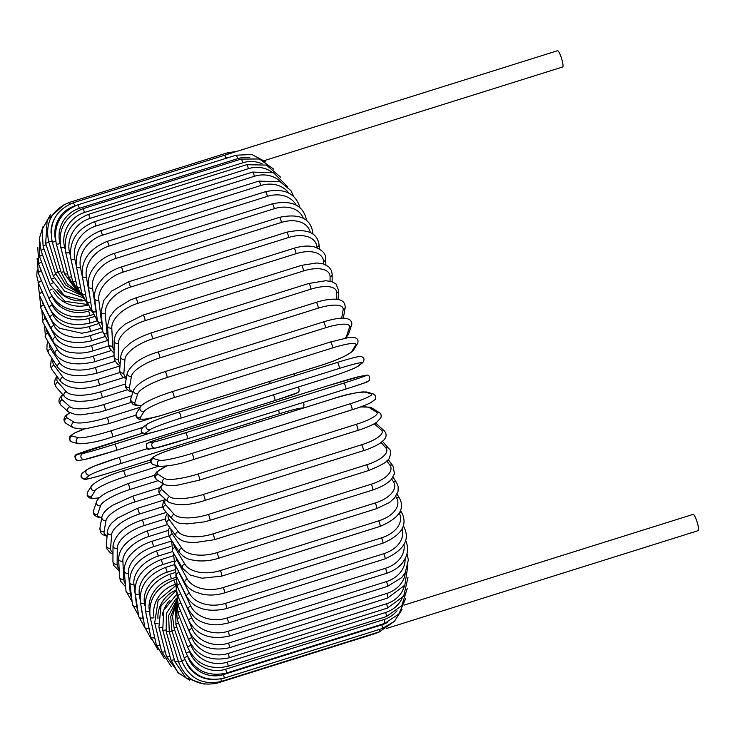 <?xml version="1.0" encoding="UTF-8"?>
<svg xmlns="http://www.w3.org/2000/svg" width="735" height="735" viewBox="0 0 735 735"><rect width="100%" height="100%" fill="white"/><g stroke="black" fill="none" stroke-linecap="round" stroke-linejoin="round"><path stroke-width="1.1" d="M74.906 205.929L74.713 205.984A3.16 0.551 -107.4 0 0 73.142 202.805L224.368 155.333A3.16 0.551 72.6 0 1 224.432 155.333A8.526 1.479 -107.4 0 0 224.258 155.333A8.526 1.479 -107.4 0 0 224.147 155.407M264.334 160.616L562.67 66.977A8.526 1.479 -107.4 0 0 561.669 58.855A8.526 1.479 -107.4 0 0 557.736 50.715A8.526 1.479 -107.4 0 0 557.562 50.715L224.258 155.333M226.408 158.218A8.526 1.479 -107.4 0 0 224.432 155.333A3.16 0.551 72.6 0 1 225.902 158.383M386.766 628.397L698.25 530.633A8.526 1.479 -107.4 0 0 697.258 522.511A8.526 1.479 -107.4 0 0 693.316 514.371A8.526 1.479 -107.4 0 0 693.142 514.371L404.02 605.125M159.504 460.275A3.16 3.087 105.5 0 0 159.541 466.33C169.087 466.293 180.461 464.005 193.663 459.494A3.16 0.551 -107.4 0 0 193.296 456.49A3.16 0.551 -107.4 0 0 191.835 453.467L350.191 403.772A28.408 3.142 -16.3 0 0 371.23 393.822L364.964 392.077A28.408 3.142 -16.3 0 0 332.633 398.885L174.287 448.589A28.408 3.142 -16.3 0 0 153.238 458.539L159.504 460.275A28.408 3.142 -16.3 0 0 191.835 453.467M193.599 459.494A3.16 0.551 -107.4 0 0 193.663 459.494L352.01 409.79A3.16 0.551 72.6 0 1 351.946 409.79L193.718 459.458M350.191 403.772A3.16 0.551 72.6 0 1 351.642 406.786A3.16 0.551 72.6 0 1 352.01 409.79C355.363 408.752 363.687 406.06 370.357 402.899L375.116 399.564C376.421 397.056 375.704 395.136 372.957 393.795L366.691 392.049C357.146 392.086 345.772 394.364 332.569 398.885A3.16 0.551 -107.4 0 0 332.514 398.921M371.23 393.822A3.16 3.087 -74.5 0 1 372.957 393.795M364.964 392.077A3.16 3.087 -74.5 0 1 366.691 392.049M332.633 398.885A3.16 0.551 -107.4 0 0 332.569 398.885L174.213 448.589A3.16 0.551 -107.4 0 0 174.167 448.626M174.287 448.589A3.16 0.551 -107.4 0 0 174.213 448.589C170.86 449.627 162.545 452.31 155.875 455.479L151.116 458.815C149.811 461.323 150.528 463.243 153.275 464.584L159.541 466.33M153.238 458.539A3.16 3.087 105.5 0 0 153.275 464.584M155.802 447.964A28.408 0.707 162.8 0 0 187.425 438.795A3.16 0.551 -107.4 0 0 187.434 438.786A3.16 0.551 -107.4 0 0 187.03 435.653A3.16 0.551 -107.4 0 0 185.56 432.768L343.906 383.064A3.16 0.551 72.6 0 1 345.377 385.948A3.16 0.551 72.6 0 1 345.79 389.091L187.453 438.786M343.906 383.064A28.408 0.707 -17.2 0 0 365.662 375.484L360.187 376.366A28.408 0.707 -17.2 0 0 328.573 385.544L170.217 435.249A28.408 0.707 -17.2 0 0 148.461 442.828L153.946 441.937A28.408 0.707 -17.2 0 0 185.56 432.768M153.946 441.937A3.16 3.105 80.8 0 0 151.851 445.667A3.16 3.105 80.8 0 0 155.379 448.065L187.434 438.786L345.79 389.091A3.16 0.551 72.6 0 1 345.772 389.091L363.972 383.137L369.485 380.51C369.861 376.044 368.731 374.335 366.094 375.383L360.619 376.265A3.16 3.105 -99.2 0 0 360.187 376.366M367.528 381.511A28.408 0.707 162.8 0 1 345.799 389.081M148.461 442.828A3.16 3.105 80.8 0 0 149.903 448.956L155.379 448.065M328.573 385.544A3.16 0.551 -107.4 0 0 328.554 385.544L170.208 435.249A3.16 0.551 -107.4 0 0 170.208 435.249L152.016 441.202L146.513 443.83C146.127 448.295 147.257 450.004 149.903 448.956M328.554 385.544A3.16 0.551 -107.4 0 0 328.545 385.553L360.619 376.265M179.028 412.114L337.31 362.428A3.16 0.551 72.6 0 1 337.337 362.41L178.991 412.114C162.26 417.434 151.649 421.449 147.165 424.15A3.16 3.105 52.9 0 0 150.041 429.663L145.401 433.172A28.408 1.736 162 0 0 167.902 427.954L326.257 378.249A28.408 1.736 162 0 0 357.118 366.71L361.767 363.2A28.408 1.736 162 0 0 339.267 368.419L180.911 418.123A3.16 0.551 -107.4 0 0 180.433 414.871A3.16 0.551 -107.4 0 0 178.991 412.114A3.16 0.551 -107.4 0 0 178.963 412.133A28.408 1.736 -18 0 0 148.093 423.672M180.911 418.123A28.408 1.736 162 0 0 150.041 429.663M361.767 363.2A3.16 3.105 -127.1 0 0 362.695 362.722C364.845 359.599 364.294 357.522 361.023 356.493C359.112 356.153 351.22 358.129 337.337 362.41A3.16 0.551 72.6 0 1 338.78 365.166A3.16 0.551 72.6 0 1 339.267 368.419M147.165 424.15L142.517 427.66A3.16 3.105 52.9 0 0 145.401 433.172M142.517 427.66C140.367 430.783 140.927 432.86 144.198 433.889C146.109 434.229 154.001 432.253 167.874 427.972A3.16 0.551 -107.4 0 0 167.902 427.954M167.874 427.972L326.221 378.268A3.16 0.551 -107.4 0 0 326.221 378.268A3.16 0.551 -107.4 0 0 326.257 378.249M326.221 378.268C342.96 372.948 353.572 368.933 358.046 366.241A3.16 3.105 -127.1 0 1 357.118 366.71M330.438 342.032A3.16 0.551 72.6 0 1 330.511 341.977L172.165 391.672C157.961 396.229 143.711 402.128 140.33 406.905A3.16 3.078 31.7 0 0 144.032 411.517L140.256 417.627A28.408 4.162 161.1 0 0 163.537 414.742L321.884 365.038A28.408 4.162 161.1 0 0 351.973 351.165L355.758 345.055A28.408 4.162 161.1 0 0 332.468 347.94L174.121 397.644A3.16 0.551 -107.4 0 0 173.561 394.3A3.16 0.551 -107.4 0 0 172.165 391.672A3.16 0.551 -107.4 0 0 172.091 391.737M174.121 397.644A28.408 4.162 161.1 0 0 144.032 411.517M355.758 345.055A3.16 3.078 -148.3 0 0 357.421 343.769C358.744 340.921 357.899 338.872 354.913 337.613L348.463 337.604L330.511 341.977A3.16 0.551 72.6 0 1 331.908 344.596A3.16 0.551 72.6 0 1 332.468 347.94M140.33 406.905L136.554 413.006A3.16 3.078 31.7 0 0 140.256 417.627M136.554 413.006C135.24 415.854 136.076 417.903 139.071 419.161L145.521 419.171L159.761 415.927L321.82 365.102C336.014 360.545 350.264 354.647 353.645 349.869A3.16 3.078 -148.3 0 1 351.973 351.165M345.082 338.164A28.408 6.56 160.2 0 0 346.654 335.877L349.529 327.213A28.408 6.56 160.2 0 0 325.44 327.801L167.084 377.505A3.16 0.551 -107.4 0 0 166.459 374.097A3.16 0.551 -107.4 0 0 165.099 371.598C148.47 376.816 138.024 382.88 133.77 389.789A3.16 3.023 18.4 0 0 137.803 393.675L134.928 402.33A28.408 6.56 160.2 0 0 141.644 405.362M167.084 377.505A28.408 6.56 160.2 0 0 137.803 393.675M323.354 322.022A3.16 0.551 72.6 0 1 323.446 321.902A3.16 0.551 72.6 0 1 324.806 324.392A3.16 0.551 72.6 0 1 325.44 327.801M133.77 389.789L130.885 398.443A3.16 3.023 18.4 0 0 134.928 402.33M345.726 338.045L348.601 333.984A3.16 3.023 -161.6 0 1 346.654 335.877M348.601 333.984L351.486 325.32A3.16 3.023 -161.6 0 1 349.529 327.213M341.683 318.145L343.144 309.812A28.408 8.903 159.2 0 0 318.227 308.158L159.881 357.862A3.16 0.551 -107.4 0 0 159.183 354.408A3.16 0.551 -107.4 0 0 157.869 352.047C142.094 356.723 131.887 363.678 127.256 372.921A3.16 2.949 10 0 0 131.427 376.265L129.461 387.409A28.408 8.903 159.2 0 0 133.164 391.617M159.881 357.862A28.408 8.903 159.2 0 0 131.427 376.265M157.869 352.047L316.215 302.342A3.16 0.551 72.6 0 1 317.529 304.703A3.16 0.551 72.6 0 1 318.227 308.158M127.256 372.921L125.29 384.065A3.16 2.949 10 0 0 129.461 387.409M343.337 318.108L345.193 307.552A3.16 2.949 -170 0 1 343.144 309.812M336.171 299.255L336.648 292.971A28.408 11.181 158.2 0 0 310.887 289.158L152.54 338.863A3.16 0.551 -107.4 0 0 151.787 335.39A3.16 0.551 -107.4 0 0 150.519 333.157C140.477 336.713 133.118 340.562 128.441 344.706C124.812 348.675 122.956 348.041 120.705 356.493A3.16 2.848 4.3 0 0 124.932 359.433L123.903 372.976A28.408 11.181 158.2 0 0 126.42 377.615M152.54 338.863A28.408 11.181 158.2 0 0 124.932 359.433M150.519 333.157L308.865 283.453A3.16 0.551 72.6 0 1 310.133 285.694A3.16 0.551 72.6 0 1 310.887 289.158M120.705 356.493L119.676 370.045A3.16 2.848 4.3 0 0 123.903 372.976M338.045 299.494L338.725 290.518A3.16 2.848 -175.7 0 1 336.648 292.971M330.07 281.202L330.088 276.838A28.408 13.368 157.2 0 0 303.481 270.958L145.135 320.662A3.16 0.551 -107.4 0 0 144.326 317.189A3.16 0.551 -107.4 0 0 143.104 315.085L125.382 323.988C119.575 329.115 115.643 331.173 114.127 340.709A3.16 2.729 0.3 0 0 118.372 343.291L118.28 359.13A28.408 13.368 157.2 0 0 120.145 363.816M145.135 320.662A28.408 13.368 157.2 0 0 118.372 343.291M143.104 315.085L301.46 265.381A3.16 0.551 72.6 0 1 302.673 267.485A3.16 0.551 72.6 0 1 303.481 270.958M114.127 340.709L114.044 356.548A3.16 2.729 0.3 0 0 118.28 359.13M332.128 281.753L332.165 274.284A3.16 2.729 -179.7 0 1 330.088 276.838M323.639 264.012L323.519 261.522A28.408 15.463 156 0 0 296.067 253.676L137.711 303.38A3.16 0.551 -107.4 0 0 136.866 299.935A3.16 0.551 -107.4 0 0 135.69 297.951L129.746 300.211L117.223 308.075L114.127 311.052L109.726 317.125L107.567 325.706A3.16 2.591 -2.7 0 0 111.793 327.975L112.657 345.992A28.408 15.463 156 0 0 114.081 350.42M137.711 303.38A28.408 15.463 156 0 0 111.793 327.975M135.69 297.951L294.037 248.246A3.16 0.551 72.6 0 1 295.213 250.231A3.16 0.551 72.6 0 1 296.067 253.676M107.567 325.706L108.422 343.723A3.16 2.591 -2.7 0 0 112.657 345.992M325.881 264.894L325.596 258.95A3.16 2.591 177.3 0 1 323.519 261.522M317.042 247.778L316.987 247.135A28.408 17.438 154.7 0 0 288.69 237.469L130.334 287.164A3.16 0.551 -107.4 0 0 129.452 283.765A3.16 0.551 -107.4 0 0 128.331 281.9L111.619 291.078L103.754 300.44L101.053 311.622A3.16 2.435 -5.1 0 0 105.261 313.597L107.053 333.653A28.408 17.438 154.7 0 0 108.128 337.558M130.334 287.164A28.408 17.438 154.7 0 0 105.261 313.597M128.331 281.9L286.678 232.205A3.16 0.551 72.6 0 1 287.808 234.061A3.16 0.551 72.6 0 1 288.69 237.469M50.862 319.312L53.949 325.43A28.408 20.268 -7.1 0 0 90.056 335.675L102.845 331.66A3.16 2.435 -5.1 0 0 107.053 333.653M319.459 248.981L319.063 244.608A3.16 2.435 174.9 0 1 316.987 247.135M310.326 232.545A28.408 19.275 153.2 0 0 281.413 222.429L123.057 272.134A3.16 0.551 -107.4 0 0 122.148 268.799A3.16 0.551 -107.4 0 0 121.073 267.053C114.283 269.24 108.44 272.731 103.516 277.518L98.462 283.765C95.302 288.974 94.034 293.917 94.64 298.585A3.16 2.251 -7.1 0 0 98.812 300.266L101.531 322.206A28.408 19.275 153.2 0 0 102.275 325.283M123.057 272.134A28.408 19.275 153.2 0 0 98.812 300.266M121.073 267.053L279.419 217.358A3.16 0.551 72.6 0 1 280.504 219.094A3.16 0.551 72.6 0 1 281.413 222.429M94.64 298.585L97.351 320.524A3.16 2.251 -7.1 0 0 101.531 322.206M312.963 234.116L312.623 231.35A3.16 2.251 172.9 0 1 311.649 233.252M303.362 218.323A28.408 20.966 151.4 0 0 274.284 208.703L115.937 258.408A3.16 0.551 -107.4 0 0 115.009 255.146A3.16 0.551 -107.4 0 0 113.971 253.52C106.547 255.936 100.364 259.979 95.421 265.657C91.682 270.296 87.594 275.735 88.365 286.687A3.16 2.058 -8.7 0 0 92.5 288.074L96.12 311.741A28.408 20.966 151.4 0 0 96.478 313.459M115.937 258.408A28.408 20.966 151.4 0 0 92.5 288.074M113.971 253.52L272.327 203.825A3.16 0.551 72.6 0 1 273.356 205.442A3.16 0.551 72.6 0 1 274.284 208.703M88.365 286.687L91.985 310.345A3.16 2.058 -8.7 0 0 96.12 311.741M306.495 220.381L306.33 219.278A3.16 2.058 171.3 0 1 306.192 220.132M296.168 205.129A28.408 22.5 149.3 0 0 267.375 196.374L109.028 246.078A3.16 0.551 -107.4 0 0 108.082 242.917A3.16 0.551 -107.4 0 0 107.099 241.411C89.284 248.825 81.015 260.365 82.283 276.029A3.16 1.847 -10.1 0 0 86.381 277.132L90.102 298.024M109.028 246.078A28.408 22.5 149.3 0 0 86.381 277.132M107.099 241.411L265.445 191.706A3.16 0.551 72.6 0 1 266.428 193.213A3.16 0.551 72.6 0 1 267.375 196.374M82.283 276.029L86.776 301.231A3.16 1.847 -10.1 0 0 90.763 302.37M288.699 193.029A28.408 23.86 146.7 0 0 260.723 185.542L102.376 235.246A3.16 0.551 -107.4 0 0 101.43 232.196A3.16 0.551 -107.4 0 0 100.484 230.799C82.761 238.223 74.749 250.194 76.449 266.704A3.16 1.617 -11.3 0 0 80.482 267.512L83.046 280.311M102.376 235.246A28.408 23.86 146.7 0 0 80.482 267.512M100.484 230.799L258.83 181.095A3.16 0.551 72.6 0 1 259.777 182.491A3.16 0.551 72.6 0 1 260.723 185.542M76.449 266.704L81.778 293.256A3.16 1.617 -11.3 0 0 85.517 294.147M280.807 182.041A28.408 25.045 143.3 0 0 254.383 176.29L96.028 225.985A3.16 0.551 -107.4 0 0 94.199 221.786C76.55 229.21 68.778 241.539 70.891 258.784A3.16 1.387 -12.5 0 0 74.86 259.29L76.238 265.528M96.028 225.985A28.408 25.045 143.3 0 0 74.86 259.29M94.199 221.786L252.546 172.082A3.16 0.551 72.6 0 1 254.383 176.29M70.891 258.784L77.019 286.475A3.16 1.387 -12.5 0 0 80.538 287.109M272.189 172.266A28.408 26.037 138.7 0 0 248.402 168.682L90.047 218.387A3.16 0.551 -107.4 0 0 88.273 214.427C70.689 221.851 63.146 234.474 65.654 252.316A3.16 1.139 -13.5 0 0 69.559 252.528L70.459 256.276M90.047 218.387A28.408 26.037 138.7 0 0 69.559 252.528M88.273 214.427L246.62 164.723A3.16 0.551 72.6 0 1 248.402 168.682M65.654 252.316L72.535 280.954A3.16 1.139 -13.5 0 0 75.87 281.312M262.257 163.877A28.408 26.827 132 0 0 242.826 162.784L84.479 212.488A3.16 0.551 -107.4 0 0 82.761 208.786C65.222 216.2 57.9 229.063 60.784 247.373A3.16 0.882 -14.5 0 0 64.616 247.282L65.066 249.027M84.479 212.488A28.408 26.827 132 0 0 64.616 247.282M82.761 208.786L241.108 159.082A3.16 0.551 72.6 0 1 242.826 162.784M60.784 247.373L68.364 276.718A3.16 0.882 -14.5 0 0 71.543 276.81M79.352 208.345A3.16 0.551 -107.4 0 0 77.708 204.9C60.206 212.314 53.076 225.342 56.319 243.983A3.16 0.616 -15.4 0 0 60.059 243.579A28.408 27.415 121.9 0 1 79.352 208.345L237.699 158.641A28.408 27.415 121.9 0 1 249.854 157.648M77.708 204.9L236.054 155.195A3.16 0.551 72.6 0 1 237.699 158.641M56.319 243.983L64.542 273.824A3.16 0.616 -15.4 0 0 67.565 273.631M74.713 205.984A28.408 27.792 105.5 0 0 55.41 239.334M77.827 291.767L67.381 283.894L61.097 272.281L63.982 271.794M61.097 272.281L52.295 242.173L55.75 241.521M70.064 203.953A3.16 0.551 -107.4 0 0 69.099 202.511C51.643 209.916 44.844 223.072 48.73 241.962L51.983 241.034M54.298 219.085A28.408 27.967 80.8 0 0 51.009 233.05M69.099 202.511L227.455 152.806A3.16 0.551 72.6 0 1 228.328 154.056M48.73 241.962L58.047 272.106L60.821 271.325M64.349 204.449L47.178 219.985L45.662 243.34L48.776 242.127M45.662 243.34L55.419 273.291L58.892 271.968M50.375 214.749L42.207 229.403L43.117 246.317A3.16 0.459 -18.9 0 1 46.14 244.792M43.117 246.317L53.242 275.846A3.16 0.459 -18.9 0 1 55.832 274.477M43.108 226.288L39.414 238.287L41.105 250.856A3.16 0.726 -19.8 0 1 44.045 249.027M41.105 250.856L51.523 279.741A3.16 0.726 -19.8 0 1 54.087 278.041M39.543 237.028L39.653 256.928A3.16 0.992 -20.8 0 1 42.52 254.788M57.008 289.222A28.408 26.515 10 0 0 84.608 300.679L64.414 295.681L51.523 279.741M39.653 256.928L50.274 284.95A3.16 0.992 -20.8 0 1 52.874 282.911M37.788 247.511L38.762 264.499A3.16 1.24 -21.8 0 1 41.583 262.037M53.793 291.565A28.408 25.642 4.3 0 0 87.842 305.108M38.762 264.499L49.521 291.437A3.16 1.24 -21.8 0 1 52.194 289.039M49.521 291.437C57.661 307.221 71.075 313.128 89.771 309.159A3.16 0.551 -107.4 0 0 89.845 309.077M37.108 258.343L38.441 273.493A3.16 1.488 -22.8 0 1 41.243 270.719M52.369 296.802A28.408 24.567 0.3 0 0 88.586 311.061L90.754 310.381M38.441 273.493L49.254 299.154A3.16 1.488 -22.8 0 1 52.084 296.37M49.254 299.154C57.348 314.167 70.771 319.67 89.523 315.664A3.16 0.551 -107.4 0 0 88.586 311.061M37.228 269.883L36.75 275.763L38.698 283.857A3.16 1.718 -24 0 1 41.5 280.77L41.638 281.073M41.086 279.759A28.408 23.309 -2.7 0 0 41.5 280.77M51.707 303.684L52.277 304.952A28.408 23.309 -2.7 0 0 88.659 318.347L94.098 316.638M38.698 283.857L49.475 308.038A3.16 1.718 -24 0 1 52.277 304.952M49.475 308.038C57.468 322.178 70.872 327.213 89.688 323.152A3.16 0.551 -107.4 0 0 89.652 321.425A3.16 0.551 -107.4 0 0 88.659 318.347M38.073 282.286L39.534 295.507A3.16 1.939 -25.3 0 1 42.207 292.153L45.395 298.879M41.188 289.434A28.408 21.875 -5.1 0 0 42.207 292.153M51.358 311.475L52.874 314.672A28.408 21.875 -5.1 0 0 89.156 326.57L98.077 323.767M39.534 295.507L50.2 318.025A3.16 1.939 -25.3 0 1 52.874 314.672M50.2 318.025L53.655 323.262L59.654 328.306L81.796 333.249L90.276 331.586A3.16 0.551 -107.4 0 0 90.212 329.73A3.16 0.551 -107.4 0 0 89.156 326.57M39.598 295.626L40.949 308.36A3.16 2.141 -26.8 0 1 43.494 304.74L50.017 317.658M42.207 301.148A28.408 20.268 -7.1 0 0 43.494 304.74M40.949 308.36L51.404 329.05A3.16 2.141 -26.8 0 1 53.949 325.43M51.404 329.05C59.011 341.132 72.296 345.082 91.278 340.884A3.16 0.551 -107.4 0 0 91.186 338.909A3.16 0.551 -107.4 0 0 90.056 335.675M41.766 309.995L42.915 322.325A3.16 2.334 -28.6 0 1 45.322 318.448L55.511 337.144A28.408 18.513 -8.7 0 0 91.37 345.597L107.117 340.654M43.916 314.24A28.408 18.513 -8.7 0 0 45.322 318.448M42.915 322.325L53.104 341.022A3.16 2.334 -28.6 0 1 55.511 337.144M53.104 341.022C52.323 342.593 63.504 352.157 71.029 352.368C78.149 353.664 85.361 353.204 92.674 350.972A3.16 0.551 -107.4 0 0 92.555 348.877A3.16 0.551 -107.4 0 0 91.37 345.597M44.578 325.375L45.441 337.301A3.16 2.499 -30.7 0 1 47.701 333.166L57.541 349.731A28.408 16.611 -10.1 0 0 93.079 356.264L111.022 350.632M46.287 328.517A28.408 16.611 -10.1 0 0 47.701 333.166M45.441 337.301L55.272 353.866A3.16 2.499 -30.7 0 1 57.541 349.731M55.272 353.866C62.255 363.568 75.319 366.214 94.466 361.795A3.16 0.551 -107.4 0 0 94.319 359.571A3.16 0.551 -107.4 0 0 93.079 356.264M48.023 341.646L47.068 344.21L46.875 349.217L48.501 353.167A3.16 2.655 -33.3 0 1 50.605 348.785L60.013 363.09A28.408 14.59 -11.3 0 0 95.164 367.583L115.211 361.289M49.328 343.842A28.408 14.59 -11.3 0 0 50.605 348.785M48.501 353.167L57.909 367.472A3.16 2.655 -33.3 0 1 60.013 363.09M57.909 367.472C64.515 375.897 77.423 377.827 96.643 373.251A3.16 0.551 -107.4 0 0 96.46 370.899A3.16 0.551 -107.4 0 0 95.164 367.583M52.13 358.68L51.128 360.582L50.513 366.425L52.102 369.834A3.16 2.784 -36.7 0 1 54.013 365.176L62.916 377.11A28.408 12.458 -12.5 0 0 97.617 379.471L119.851 372.498M53.058 360.095A28.408 12.458 -12.5 0 0 54.013 365.176M52.102 369.834L61.005 381.768A3.16 2.784 -36.7 0 1 62.916 377.11M61.005 381.768C69.017 389.164 81.741 390.322 99.179 385.259A3.16 0.551 -107.4 0 0 98.959 382.77A3.16 0.551 -107.4 0 0 97.617 379.471M56.953 376.329L55.198 379.03L54.454 383.367L56.218 387.17A3.16 2.894 -41.3 0 1 57.9 382.218L66.233 391.7A28.408 10.226 -13.5 0 0 100.429 391.847L125.29 384.047M57.55 377.138A28.408 10.226 -13.5 0 0 57.9 382.218M56.218 387.17L64.551 396.643A3.16 2.894 -41.3 0 1 66.233 391.7M64.551 396.643C66.986 399.243 70.992 400.75 76.578 401.154C77.993 401.512 88.788 401.365 96.799 399.178L102.055 397.727A3.16 0.551 -107.4 0 0 101.807 395.108A3.16 0.551 -107.4 0 0 100.429 391.847M62.622 394.447L59.397 398.618L58.956 400.63L59.112 402.22L60.876 405.077A3.16 2.977 -48 0 1 62.227 399.794L69.935 406.74A28.408 7.92 -14.5 0 0 103.552 404.608L131.785 395.752M62.953 394.824A28.408 7.92 -14.5 0 0 62.227 399.794M60.876 405.077L68.575 412.013A3.16 2.977 -48 0 1 69.935 406.74M105.068 410.479A3.16 0.551 -107.4 0 0 105.261 410.562A3.16 0.551 -107.4 0 0 104.967 407.815A3.16 0.551 -107.4 0 0 103.552 404.608M69.577 412.776L65.911 415.505L64.368 417.609L63.908 419.832L64.533 421.835L66.132 423.424A3.16 3.05 -58.1 0 1 66.977 417.756L73.987 422.12A28.408 5.549 -15.4 0 0 106.988 417.664L140.1 407.273M69.761 412.886A28.408 5.549 -15.4 0 0 66.977 417.756M66.132 423.424L73.151 427.779A3.16 3.05 -58.1 0 1 73.987 422.12M108.633 423.636A3.16 0.551 -107.4 0 0 108.762 423.663A3.16 0.551 -107.4 0 0 108.431 420.787A3.16 0.551 -107.4 0 0 106.988 417.664M84.534 428.9L74.74 432.915L69.981 436.25L69.375 439.466L70.79 441.413L72.14 442.029A3.16 3.087 -74.5 0 1 72.103 435.974L78.369 437.72A28.408 3.142 -16.3 0 0 110.7 430.912L151.906 417.976M84.635 428.882A28.408 3.142 -16.3 0 0 72.103 435.974M142.884 427.384L112.584 436.893M72.14 442.029L78.406 443.765A3.16 3.087 -74.5 0 1 78.369 437.72M112.464 436.93A3.16 0.551 -107.4 0 0 112.528 436.93A3.16 0.551 -107.4 0 0 112.161 433.926A3.16 0.551 -107.4 0 0 110.7 430.912M270.26 383.468A3.16 0.551 -107.4 0 0 269.396 381.557M83.046 453.421A3.16 3.105 -99.2 0 0 80.951 457.152A3.16 3.105 -99.2 0 0 84.479 459.55L79.003 460.432C75.852 462.113 73.353 455.075 76.238 454.708L142.314 433.227L99.317 446.724A3.16 0.551 -107.4 0 0 99.308 446.733A3.16 0.551 -107.4 0 0 99.298 446.733A28.408 0.707 -17.2 0 0 77.561 454.303L83.046 453.421A28.408 0.707 -17.2 0 0 114.66 444.243L151.649 432.63M79.003 460.432A3.16 3.105 -99.2 0 1 77.561 454.303M296.628 392.986A28.408 0.707 162.8 0 1 274.899 400.557L116.553 450.261A28.408 0.707 162.8 0 1 84.911 459.448M84.479 459.55L116.543 450.27A3.16 0.551 -107.4 0 0 116.543 450.27A3.16 0.551 -107.4 0 0 116.13 447.128A3.16 0.551 -107.4 0 0 114.66 444.243M116.543 450.27L274.89 400.566A3.16 0.551 -107.4 0 0 274.89 400.566A3.16 0.551 -107.4 0 0 274.688 398.168A3.16 0.551 -107.4 0 0 273.374 394.851M107.751 473.404A3.16 0.551 -107.4 0 0 107.788 473.386L150.537 459.972L107.751 473.404C92.564 477.915 84.865 479.891 84.654 479.339C80.721 478.228 79.977 476.142 82.403 473.092A3.16 3.105 -127.1 0 0 85.278 478.604A28.408 1.736 162 0 0 107.788 473.386M301.745 408.559A28.408 1.736 162 0 0 279.144 413.851L120.797 463.555A3.16 0.551 -107.4 0 0 120.31 460.303A3.16 0.551 -107.4 0 0 118.868 457.547L147.386 448.607M87.97 469.105A28.408 1.736 -18 0 1 118.84 457.565A3.16 0.551 -107.4 0 1 118.868 457.547L94.071 466.21L87.042 469.582L82.403 473.092M120.797 463.555A28.408 1.736 162 0 0 89.927 475.095L85.278 478.604M89.927 475.095A3.16 3.105 -127.1 0 1 87.042 469.582M279.144 413.851A3.16 0.551 -107.4 0 0 278.528 410.194M302.131 408.44A3.16 3.105 52.9 0 0 302.572 408.155L303.766 406.804L303.987 404.222L302.774 402.587M158.833 466.137L125.235 476.684A28.408 4.162 161.1 0 0 95.146 490.557L91.37 496.667A28.408 4.162 161.1 0 0 99.455 497.687M91.37 496.667A3.16 3.078 -148.3 0 1 87.667 492.055L87.18 495.565L89.376 497.907L93.694 498.495L99.363 497.779M95.146 490.557A3.16 3.078 -148.3 0 1 91.443 485.945L87.667 492.055M125.235 476.684A3.16 0.551 -107.4 0 0 124.674 473.34A3.16 0.551 -107.4 0 0 123.278 470.722A3.16 0.551 -107.4 0 0 123.204 470.777M158.172 480.644L129.81 489.547A28.408 6.56 160.2 0 0 100.53 505.717L97.645 514.381A28.408 6.56 160.2 0 0 101.816 517.403M97.645 514.381A3.16 3.023 -161.6 0 1 93.611 510.494L93.602 513.82L94.613 515.455L98.371 517.385L101.761 517.706M100.53 505.717A3.16 3.023 -161.6 0 1 96.487 501.83L93.611 510.494M129.81 489.547A3.16 0.551 -107.4 0 0 129.176 486.138A3.16 0.551 -107.4 0 0 127.826 483.648L107.457 492.193L103.846 494.352C99.831 496.906 97.378 499.396 96.487 501.83M159.798 494.122L134.487 502.06A28.408 8.903 159.2 0 0 106.033 520.472L104.076 531.607A28.408 8.903 159.2 0 0 107.108 535.622M104.076 531.607A3.16 2.949 -170 0 1 99.905 528.263L100.833 532.866L102.487 534.547L107.053 536.32M106.033 520.472A3.16 2.949 -170 0 1 101.862 517.118L99.905 528.263M134.487 502.06A3.16 0.551 -107.4 0 0 133.788 498.615A3.16 0.551 -107.4 0 0 132.484 496.244L112.657 505.257L108.477 508.216C104.664 511.202 102.459 514.169 101.862 517.118M162.472 506.828L139.237 514.123A28.408 11.181 158.2 0 0 111.619 534.685L110.599 548.227A28.408 11.181 158.2 0 0 112.969 552.784M110.599 548.227A3.16 2.848 -175.7 0 1 106.373 545.296L106.915 548.916L110.369 552.858L112.969 554.061M111.619 534.685A3.16 2.848 -175.7 0 1 107.402 531.754L106.373 545.296M139.237 514.123A3.16 0.551 -107.4 0 0 138.483 510.65A3.16 0.551 -107.4 0 0 137.215 508.418L117.692 517.982L112.639 522.245C109.561 525.268 107.806 528.428 107.402 531.754M165.504 518.892L144.014 525.635A28.408 13.368 157.2 0 0 117.251 548.273L117.159 564.112A28.408 13.368 157.2 0 0 119.116 568.89M117.159 564.112A3.16 2.729 -179.7 0 1 112.924 561.531L113.686 565.436L119.217 570.92M117.251 548.273A3.16 2.729 -179.7 0 1 113.015 545.692L112.924 561.531M144.014 525.635A3.16 0.551 -107.4 0 0 143.206 522.172A3.16 0.551 -107.4 0 0 141.993 520.058C125.005 525.7 115.34 534.244 113.015 545.692M168.526 530.33L148.792 536.522A28.408 15.463 156 0 0 122.874 561.117L123.728 579.134A28.408 15.463 156 0 0 125.373 583.875M123.728 579.134A3.16 2.591 177.3 0 1 119.502 576.865L120.485 581.137L125.639 586.833M122.874 561.117A3.16 2.591 177.3 0 1 118.638 558.848L119.502 576.865M148.792 536.522A3.16 0.551 -107.4 0 0 147.937 533.077A3.16 0.551 -107.4 0 0 146.77 531.093C128.441 538.369 119.07 547.621 118.638 558.848M171.338 541.107L153.523 546.702A28.408 17.438 154.7 0 0 128.45 573.125L130.242 593.182A28.408 17.438 154.7 0 0 131.629 597.684M130.242 593.182A3.16 2.435 174.9 0 1 126.025 591.206L132.125 601.708M128.45 573.125A3.16 2.435 174.9 0 1 124.233 571.15L126.025 591.206M153.523 546.702A3.16 0.551 -107.4 0 0 152.641 543.294A3.16 0.551 -107.4 0 0 151.511 541.438C143.665 543.983 137.096 547.988 131.795 553.455C125.446 559.087 123.269 570.139 124.233 571.15M172.615 551.544L158.181 556.083A28.408 19.275 153.2 0 0 133.935 584.206L136.646 606.145A28.408 19.275 153.2 0 0 137.794 610.197M136.646 606.145A3.16 2.251 172.9 0 1 132.465 604.464L138.593 615.434M133.935 584.206A3.16 2.251 172.9 0 1 129.755 582.524L132.465 604.464M158.181 556.083A3.16 0.551 -107.4 0 0 157.272 552.738A3.16 0.551 -107.4 0 0 156.188 551.002C138.143 558.38 129.332 568.89 129.755 582.524M141.157 606.531L142.902 617.933A28.408 20.966 151.4 0 0 143.794 621.295M142.902 617.933A3.16 2.058 171.3 0 1 138.768 616.546L144.988 627.947M173.451 561.228L162.72 564.599A28.408 20.966 151.4 0 0 139.292 594.275L140.054 599.31M139.292 594.275A3.16 2.058 171.3 0 1 135.148 592.879L138.768 616.546M162.72 564.599A3.16 0.551 -107.4 0 0 161.792 561.338A3.16 0.551 -107.4 0 0 160.754 559.721C142.838 567.126 134.303 578.179 135.148 592.879M148.185 624.098L148.957 628.453A28.408 22.5 149.3 0 0 149.517 630.749M148.957 628.453A3.16 1.847 169.9 0 1 144.869 627.35L151.364 639.275M174.48 569.882L167.121 572.188A28.408 22.5 149.3 0 0 144.473 603.251L144.924 605.787M144.473 603.251A3.16 1.847 169.9 0 1 140.376 602.149L144.869 627.35M167.121 572.188A3.16 0.551 -107.4 0 0 166.174 569.028A3.16 0.551 -107.4 0 0 165.191 567.521C147.377 574.945 139.108 586.484 140.376 602.149M154.718 637.631A3.16 1.617 168.7 0 1 150.739 636.813L157.795 649.455M175.509 577.489L171.328 578.794A28.408 23.86 146.7 0 0 149.444 611.07L149.554 611.639M149.444 611.07A3.16 1.617 168.7 0 1 145.411 610.261L150.739 636.813M171.328 578.794A3.16 0.551 -107.4 0 0 170.391 575.753A3.16 0.551 -107.4 0 0 169.445 574.357C151.722 581.78 143.711 593.751 145.411 610.261M160.129 645.413A3.16 1.387 167.5 0 1 156.316 644.852L164.364 658.542M176.354 584.049L175.334 584.371A28.408 25.045 143.3 0 0 153.9 616.297M153.955 617.74A3.16 1.387 167.5 0 1 150.188 617.161L156.316 644.852M175.334 584.371A3.16 0.551 -107.4 0 0 173.497 580.163C155.857 587.587 148.084 599.916 150.188 617.161M165.237 651.706A3.16 1.139 166.5 0 1 161.581 651.43L171.328 666.636M176.271 589.911A28.408 26.037 138.7 0 0 157.942 618.659M158.144 623.133A3.16 1.139 166.5 0 1 154.699 622.802L161.581 651.43M169.996 656.474A3.16 0.882 165.5 0 1 166.468 656.474L179.285 673.894M170.005 600.128A28.408 26.827 132 0 0 162.325 615.121M162.086 627.212A3.16 0.882 165.5 0 1 158.889 627.13L166.468 656.474M174.379 659.663A3.16 0.616 164.6 0 1 170.961 659.966L177.833 672.415L189.547 680.242M165.743 629.941A3.16 0.616 164.6 0 1 162.738 630.125L170.961 659.966M178.329 661.27L175.022 661.877L186.001 677.909L204.211 684.129M169.068 631.291L166.22 631.769L175.022 661.877M182.17 661.16L178.605 662.18C186.065 679.967 199.075 686.903 217.643 683.008A3.16 0.551 -107.4 0 0 217.771 682.346M376.127 632.844A3.16 0.551 72.6 0 1 375.989 633.313L217.643 683.008M172.054 631.264L169.289 632.036L178.605 662.18M184.898 659.644L181.701 660.884C189.409 678.524 202.557 685.397 221.125 681.501A3.16 0.551 -107.4 0 0 220.895 679.002M186.837 663.604A28.408 27.921 52.9 0 0 210.357 679.342M379.288 629.454A3.16 0.551 72.6 0 1 379.471 631.797L221.125 681.501M174.636 629.858L171.944 630.933L181.701 660.884M224.019 678.194A3.16 0.551 -107.4 0 0 223.449 674.574L381.796 624.869A3.16 0.551 72.6 0 1 382.365 628.489L224.019 678.194C205.432 682.108 192.193 675.373 184.283 658.009A3.16 0.459 161.1 0 1 187.526 656.41M188.041 657.439A28.408 27.664 31.7 0 0 223.449 674.574M381.796 624.869A28.408 27.664 31.7 0 0 387.336 622.444M176.777 627.084A3.16 0.459 161.1 0 0 174.158 628.471L184.283 658.009M226.306 673.122A3.16 0.551 -107.4 0 0 225.645 669.245L384.001 619.541A3.16 0.551 72.6 0 1 384.653 623.418L226.306 673.122C207.693 677.045 194.371 670.522 186.332 653.562A3.16 0.726 160.2 0 1 189.584 651.623A28.408 27.195 18.4 0 0 225.645 669.245M189.336 650.925L189.584 651.623M384.001 619.541A28.408 27.195 18.4 0 0 397.019 610.785M178.486 622.968A3.16 0.726 160.2 0 0 175.913 624.667L186.332 653.562M227.969 666.314A3.16 0.551 -107.4 0 0 227.216 662.189L385.572 612.485A3.16 0.551 72.6 0 1 386.316 616.61L227.969 666.314C209.328 670.265 195.942 664.017 187.82 647.581A3.16 0.992 159.2 0 1 190.962 645.348A28.408 26.515 10 0 0 227.216 662.189M190.034 642.877L190.962 645.348M385.572 612.485A28.408 26.515 10 0 0 402.017 598.4M179.735 617.538A3.16 0.992 159.2 0 0 177.19 619.559L187.82 647.581M228.998 657.834A3.16 0.551 -107.4 0 0 228.153 653.47L386.5 603.766A3.16 0.551 72.6 0 1 387.345 608.13L228.998 657.834C210.302 661.803 196.888 655.905 188.748 640.121A3.16 1.24 158.2 0 1 191.78 637.594A28.408 25.642 4.3 0 0 228.153 653.47M189.998 633.111L191.78 637.594M386.5 603.766A28.408 25.642 4.3 0 0 404.471 585.703M180.516 610.831A3.16 1.24 158.2 0 0 177.989 613.174L188.748 640.121M229.384 647.737A3.16 0.551 -107.4 0 0 228.447 643.143L386.794 593.439A3.16 0.551 72.6 0 1 387.731 598.033L229.384 647.737C210.633 651.743 197.21 646.249 189.106 631.227A3.16 1.488 157.2 0 1 192.028 628.425A28.408 24.567 0.3 0 0 228.447 643.143M188.803 620.753L192.028 628.425M386.794 593.439A28.408 24.567 0.3 0 0 405.362 572.528M180.838 602.893A3.16 1.488 157.2 0 0 178.302 605.567L189.106 631.227M229.118 636.106A3.16 0.551 -107.4 0 0 229.081 634.369A3.16 0.551 -107.4 0 0 228.089 631.291L386.435 581.587A3.16 0.551 72.6 0 1 387.428 584.665A3.16 0.551 72.6 0 1 387.464 586.401L229.118 636.106C210.302 640.157 196.897 635.123 188.904 620.983A3.16 1.718 156 0 1 191.697 617.905A28.408 23.309 -2.7 0 0 228.089 631.291M184.972 602.801L191.697 617.905M386.435 581.587A28.408 23.309 -2.7 0 0 405.123 558.729M180.709 593.788A3.16 1.718 156 0 0 178.127 596.802L188.904 620.983M228.208 623.023A3.16 0.551 -107.4 0 0 228.144 621.167A3.16 0.551 -107.4 0 0 227.078 618.006L385.434 568.302A3.16 0.551 72.6 0 1 386.491 571.462A3.16 0.551 72.6 0 1 386.555 573.318L228.208 623.023L219.94 624.667C211.469 625.32 204.008 623.666 197.55 619.724L194.683 617.676L188.123 609.462A3.16 1.939 154.7 0 1 190.797 606.109A28.408 21.875 -5.1 0 0 227.078 618.006M180.286 583.902L190.797 606.109M385.434 568.302A28.408 21.875 -5.1 0 0 403.965 544.222M180.13 583.59A3.16 1.939 154.7 0 0 177.466 586.943L188.123 609.462M226.656 608.589A3.16 0.551 -107.4 0 0 226.564 606.614A3.16 0.551 -107.4 0 0 225.443 603.38L383.789 553.685A3.16 0.551 72.6 0 1 384.919 556.909A3.16 0.551 72.6 0 1 385.002 558.885L226.656 608.589C207.683 612.788 194.398 608.846 186.791 596.756A3.16 2.141 153.2 0 1 189.336 593.145A28.408 20.268 -7.1 0 0 225.443 603.38M177.944 570.176A28.408 20.268 -7.1 0 0 178.871 572.455L189.336 593.145M383.789 553.685A28.408 20.268 -7.1 0 0 401.999 528.97M178.871 572.455A3.16 2.141 153.2 0 0 176.326 576.075L186.791 596.756M403.056 526.609A3.16 2.141 -26.8 0 1 404.149 527.454L403.322 525.819M224.487 592.915A3.16 0.551 -107.4 0 0 224.359 590.821A3.16 0.551 -107.4 0 0 223.174 587.541L381.52 537.836A3.16 0.551 72.6 0 1 382.714 541.116A3.16 0.551 72.6 0 1 382.834 543.211L224.487 592.915C217.137 595.157 209.888 595.616 202.741 594.293L195.041 591.859C190.227 589.553 186.846 586.585 184.908 582.965A3.16 2.334 151.4 0 1 187.324 579.088A28.408 18.513 -8.7 0 0 223.174 587.541M175.876 557.038A28.408 18.513 -8.7 0 0 177.135 560.392L187.324 579.088M381.52 537.836A28.408 18.513 -8.7 0 0 399.252 513.03M177.135 560.392A3.16 2.334 151.4 0 0 174.728 564.269L184.908 582.965M399.546 512.506A3.16 2.334 -28.6 0 1 402.174 513.489L400.52 510.439M221.694 576.13A3.16 0.551 -107.4 0 0 221.547 573.906A3.16 0.551 -107.4 0 0 220.307 570.599L378.654 520.894A3.16 0.551 72.6 0 1 379.894 524.202A3.16 0.551 72.6 0 1 380.05 526.425L221.694 576.13L201.877 578.225L190.163 574.99L182.5 568.201A3.16 2.499 149.3 0 1 184.77 564.067A28.408 16.611 -10.1 0 0 220.307 570.599M173.561 543.395A28.408 16.611 -10.1 0 0 174.93 547.501L184.77 564.067M378.654 520.894A28.408 16.611 -10.1 0 0 396.487 497.613L395.761 496.382M174.93 547.501A3.16 2.499 149.3 0 0 172.67 551.636L182.5 568.201M396.487 497.613A3.16 2.499 -30.7 0 1 399.656 498.514L397.075 494.168M218.323 558.343A3.16 0.551 -107.4 0 0 218.139 555.991A3.16 0.551 -107.4 0 0 216.843 552.683L375.19 502.979A3.16 0.551 72.6 0 1 376.485 506.286A3.16 0.551 72.6 0 1 376.669 508.638L218.323 558.343C210.89 560.621 203.632 561.421 196.567 560.722C190.356 559.491 186.359 560.07 179.588 552.573A3.16 2.655 146.7 0 1 181.692 548.181A28.408 14.59 -11.3 0 0 216.843 552.683M170.989 529.218A28.408 14.59 -11.3 0 0 172.293 533.876L181.692 548.181M375.19 502.979A28.408 14.59 -11.3 0 0 393.418 481.728L391.617 478.981M172.293 533.876A3.16 2.655 146.7 0 0 170.189 538.268L179.588 552.573M393.418 481.728A3.16 2.655 -33.3 0 1 396.588 482.647L392.968 477.134M214.39 539.701A3.16 0.551 -107.4 0 0 214.17 537.221A3.16 0.551 -107.4 0 0 212.828 533.922L371.175 484.218A3.16 0.551 72.6 0 1 372.516 487.516A3.16 0.551 72.6 0 1 372.737 490.006L214.39 539.701L193.93 542.715C186.589 541.915 182.528 542.467 176.207 536.219A3.16 2.784 143.3 0 1 178.127 531.561A28.408 12.458 -12.5 0 0 212.828 533.922M168.269 514.555A28.408 12.458 -12.5 0 0 169.225 519.627L178.127 531.561M371.175 484.218A28.408 12.458 -12.5 0 0 389.853 465.099L386.757 460.955M169.225 519.627A3.16 2.784 143.3 0 0 167.304 524.285L176.207 536.219M389.853 465.099A3.16 2.784 -36.7 0 1 392.995 465.981L388.144 459.485M209.916 520.352A3.16 0.551 -107.4 0 0 209.659 517.743A3.16 0.551 -107.4 0 0 208.281 514.482L366.627 464.777A3.16 0.551 72.6 0 1 368.014 468.039A3.16 0.551 72.6 0 1 368.263 470.648L209.916 520.352L204.578 521.832L187.333 523.917L181.361 523.403C179.312 523.623 176.326 522.245 172.413 519.268A3.16 2.894 138.7 0 1 174.094 514.325A28.408 10.226 -13.5 0 0 208.281 514.482M165.577 499.469A28.408 10.226 -13.5 0 0 165.761 504.853L174.094 514.325M366.627 464.777A28.408 10.226 -13.5 0 0 385.82 447.872L381.088 442.488M165.761 504.853A3.16 2.894 138.7 0 0 164.08 509.796L172.413 519.268M385.82 447.872A3.16 2.894 -41.3 0 1 388.879 448.644L382.476 441.367M204.762 500.351A3.16 0.551 -107.4 0 0 204.946 500.434A3.16 0.551 -107.4 0 0 204.652 497.687A3.16 0.551 -107.4 0 0 203.246 494.48L361.592 444.785A3.16 0.551 72.6 0 1 363.007 447.983A3.16 0.551 72.6 0 1 363.292 450.73L204.946 500.434C188.978 505.588 176.749 506.075 168.269 501.886A3.16 2.977 132 0 1 169.62 496.612A28.408 7.92 -14.5 0 0 203.246 494.48M163.436 483.924A28.408 7.92 -14.5 0 0 161.921 489.666L169.62 496.612M361.592 444.785A28.408 7.92 -14.5 0 0 381.346 430.15L374.262 423.764M161.921 489.666A3.16 2.977 132 0 0 160.561 494.94L168.269 501.886M375.319 423.158A3.16 2.977 -48 0 1 376.513 423.801L375.512 423.038M381.346 430.15A3.16 2.977 -48 0 1 384.221 430.747L376.513 423.801M199.396 480.065A3.16 0.551 -107.4 0 0 199.516 480.093A3.16 0.551 -107.4 0 0 199.185 477.217A3.16 0.551 -107.4 0 0 197.752 474.093L356.098 424.389A3.16 0.551 72.6 0 1 357.532 427.513A3.16 0.551 72.6 0 1 357.862 430.388L199.516 480.093L178.486 484.953C174.434 485.762 166.138 485.908 163.905 484.209A3.16 3.05 121.9 0 1 164.75 478.549A28.408 5.549 -15.4 0 0 197.752 474.093M166.542 466.183A28.408 5.549 -15.4 0 0 157.731 474.185L164.75 478.549M356.098 424.389A28.408 5.549 -15.4 0 0 376.476 412.096L369.457 407.732A28.408 5.549 -15.4 0 0 360.15 407.071M157.731 474.185A3.16 3.05 121.9 0 0 156.895 479.854L163.905 484.209M369.457 407.732A3.16 3.05 -58.1 0 1 371.947 408.035L369.797 407.162L360.563 406.924M376.476 412.096A3.16 3.05 -58.1 0 1 378.957 412.399L371.947 408.035M362.695 362.722L358.046 366.241M357.421 343.769L353.645 349.869M165.099 371.598L323.446 321.902C331.531 319.394 338.118 318.136 343.227 318.108L346.709 318.43L349.63 319.615C351.697 321.526 352.313 323.428 351.486 325.32M130.885 398.443L130.711 401.181L132.741 404.149L135.663 405.343L141.414 405.582M125.29 384.065L125.566 387.4L128.515 390.763L132.962 392.205M345.193 307.552C345.184 303.307 343.208 300.716 339.248 299.761L334.71 299.173C329.574 299.062 323.409 300.119 316.215 302.342M119.676 370.045L120.218 373.656L122.488 376.733L126.218 378.782M338.725 290.518L335.913 283.82L331.476 281.551L325.798 280.724L308.865 283.453M114.044 356.548L114.779 360.389L117.582 364.174L119.998 365.773M332.165 274.284L331.43 270.443L328.637 266.667L323.253 263.902L316.712 262.965L301.46 265.381M108.422 343.723L109.46 348.096L114.063 353.379M325.596 258.95C326.303 254.108 322.564 250.093 314.378 246.896C308.617 245.453 301.837 245.903 294.037 248.246M108.33 341.711L102.845 331.678L101.053 311.622M319.063 244.608C317.125 232.26 306.32 228.126 286.678 232.205M97.351 320.524L102.771 330.897M312.623 231.35C309.876 218.01 298.814 213.343 279.419 217.358M91.985 310.345L97.424 321.02M306.33 219.278C302.848 205.001 291.51 199.856 272.327 203.825M86.776 301.231L92.371 312.274M300.229 208.464C296.058 193.351 284.463 187.765 265.445 191.706M81.778 293.256L87.731 304.814M293.724 196.539L290.904 190.595L280.237 181.793L258.83 181.095M77.019 286.475L83.597 298.768M287.302 186.359L273.512 172.78L252.546 172.082M72.535 280.954L80.152 294.312M280.733 177.273L266.401 165.081L246.62 164.723M68.364 276.718L77.735 291.657M273.76 169.179L259.308 158.98L241.108 159.082M64.542 273.824L77.019 291.032M265.804 161.921L251.949 154.515L236.054 155.195M73.142 202.805C55.667 210.21 48.712 223.339 52.295 242.173M58.047 272.106L65.911 285.18L78.875 292.999M236.799 151.392L227.455 152.806M55.419 273.291L64.983 287.642L80.528 294.919M53.242 275.846L64.469 291.133L82.412 297.454M50.274 284.95L64.965 301.332L87.419 304.474M93.106 314.534L89.523 315.664M97.195 320.8L89.688 323.152M100.474 328.38L90.276 331.586M104.278 336.795L91.278 340.884M108.725 345.937L92.674 350.972M114.054 355.648L94.466 361.795M119.989 365.92L96.643 373.251M123.636 377.579L99.179 385.259M127.228 389.826L102.055 397.727M68.575 412.013L75.742 414.659L80.675 414.898L100.328 411.977L131.179 402.422M73.151 427.779L82.035 429.075L85.83 428.762L108.762 423.663L135.874 415.156M78.406 443.765C87.943 443.729 99.317 441.45 112.528 436.93L142.838 427.421M294.56 375.842L294.542 373.665M274.89 400.566L297.951 392.582L298.961 391.406L299.163 389.026L297.712 387.216M147.386 448.598L118.868 457.547M91.443 485.945C96.634 480.727 107.236 475.655 123.278 470.722L150.556 462.159M154.745 475.196L127.826 483.648M159.403 487.801L132.484 496.244M164.015 500.002L137.215 508.418M166.376 512.405L141.993 520.058M167.534 524.579L146.77 531.093M169.013 535.944L151.511 541.438M170.878 546.39L156.188 551.002M172.835 555.926L160.754 559.721M174.709 564.535L165.191 567.521M174.994 572.611L169.445 574.357M175.536 579.529L173.497 580.163M154.699 622.802L158.126 600.394L176.271 585.253M158.889 627.13L161.02 605.916L176.317 590.361M162.738 630.125L163.767 610.289L176.372 594.698M166.22 631.769L166.33 613.449L176.446 598.198M169.289 632.036L168.627 615.654L176.143 601.202M380.748 631.365L375.989 633.313M171.944 630.933L170.722 616.527L176.023 603.205M394.713 621.075L379.471 631.797M174.158 628.471L172.541 616.38L175.72 604.73M401.99 609.536L394.465 621.314L382.365 628.489M175.913 624.667L175.647 605.162M405.545 598.786L398.829 614.056L384.653 623.418M177.19 619.559L176.06 603.04M407.3 588.303L401.797 605.704L386.316 616.61M177.989 613.174L176.483 598.556M407.989 577.471L403.726 596.094L387.345 608.13M178.302 605.567L176.63 592.18M407.861 565.932L404.829 585.143L387.731 598.033M178.127 596.802L176.179 588.726L176.4 584.215M407.025 553.529L408.338 560.033L405.187 572.831L401.622 577.664L387.464 586.401M177.466 586.943L175.775 574.871M405.555 540.308C408.191 546.032 408.191 551.866 405.564 557.819L403.074 562.036C399.234 567.209 393.73 570.966 386.555 573.318M176.326 576.075L174.755 564.315M404.149 527.454C410.148 539.793 403.772 550.267 385.002 558.885M174.728 564.269L173.341 552.766M402.174 513.489C407.585 525.479 401.135 535.383 382.834 543.211M172.67 551.636L171.567 540.363M399.656 498.514C405.16 509.199 398.627 518.497 380.05 526.425M170.189 538.268L168.572 534.382L168.738 529.347L169.491 527.206M396.588 482.647L398.205 486.533L398.039 491.568L394.612 497.88L389.476 502.501L376.669 508.638M167.304 524.285L165.706 520.839L165.816 516.576L167.203 513.352M392.995 465.981L394.493 473.689L391.829 478.724C390.469 480.616 385.691 485.642 372.737 490.006M164.08 509.796L162.435 506.672L163.547 500.737L164.897 498.854M388.879 448.644C390.974 450.077 391.158 453.1 389.403 457.712C389.054 460.891 382.007 465.209 368.263 470.648M160.561 494.94L158.797 492.073L159.091 488.481L163.06 483.685M384.221 430.747C386.785 433.852 386.711 436.893 383.992 439.879L380.84 442.672C380.712 443.095 372.222 448.148 363.292 450.73M156.895 479.854L154.828 477.199L154.929 474.516L156.601 471.999L166.193 466.229M378.957 412.399C380.923 413.438 381.575 415.211 380.923 417.728L376.798 422.221C372.599 424.995 366.287 427.715 357.862 430.388"/></g></svg>
